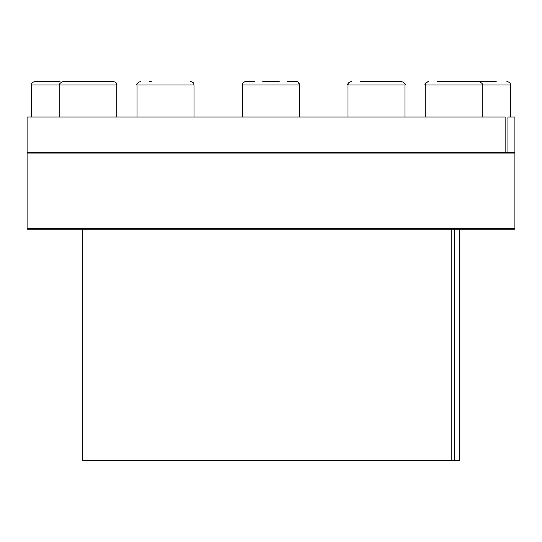 <?xml version="1.0" encoding="UTF-8"?>
<svg xmlns="http://www.w3.org/2000/svg" width="542" height="542" viewBox="0 0 542 542"><rect width="100%" height="100%" fill="white"/><g stroke="black" fill="none" stroke-linecap="round" stroke-linejoin="round"><path stroke-width="0.81" d="M505.137 152.166L505.137 117.004L27.1 117.004L27.1 152.166L505.137 152.166L504.704 152.614L507.495 152.614L507.929 152.166L507.929 117.004L514.9 117.004L514.9 152.166L507.929 152.166M82.289 229.164L82.289 460.598L451.811 460.598L451.811 229.164M451.811 460.598L454.603 460.598L454.603 229.164M507.495 152.614L514.453 152.614L514.9 152.166M27.1 152.166L27.547 152.614L504.704 152.614M507.929 153.054L514.9 153.054L514.9 228.717L27.1 228.717L27.1 153.054L507.929 153.054M27.1 228.717L27.547 229.164L514.453 229.164L514.9 228.717M454.603 460.598L459.711 460.598L459.711 229.164M496.208 81.402L461.926 81.402M510.449 117.004L510.449 84.959L482.184 84.959C483.085 84.078 481.899 82.892 478.627 81.402L437.252 81.402M404.969 117.004L404.969 84.959C405.863 84.078 404.678 82.892 401.405 81.402L360.037 81.402M362.239 81.402L398.065 81.402M279.225 81.402L262.775 81.402M296.515 81.449L295.925 81.402C298.086 81.612 299.272 82.797 299.482 84.959L242.518 84.959C242.247 83.326 243.439 82.133 246.075 81.402L254.557 81.402M299.482 117.004L299.482 84.959L298.303 82.309M151.272 81.402L149.07 81.402M116.781 117.004L116.781 84.959C116.103 83.908 118.088 83.095 113.224 81.402L63.373 81.402C60.101 82.892 58.915 84.078 59.816 84.959L31.551 84.959C32.235 83.908 30.244 83.095 35.108 81.402L60.033 81.402M96.523 81.402L104.748 81.402M295.925 81.402L287.443 81.402M245.451 81.456L244.794 81.639M244.259 81.896L243.69 82.316M482.184 117.004L482.184 84.959L425.219 84.959C425.897 83.908 423.912 83.095 428.776 81.402C425.504 82.892 424.318 84.078 425.219 84.959L425.219 117.004M401.405 81.402C404.678 82.892 405.863 84.078 404.969 84.959L347.998 84.959C348.675 83.935 346.663 83.122 351.562 81.402C348.289 82.892 347.097 84.078 347.998 84.959L347.998 117.004M194.002 117.004L194.002 84.959L137.031 84.959C136.137 84.078 137.322 82.892 140.595 81.402C137.322 82.892 136.137 84.078 137.031 84.959L137.031 117.004M113.224 81.402C118.088 83.095 116.103 83.908 116.781 84.959L59.816 84.959L59.816 117.004M27.547 152.614L27.1 153.054M514.453 152.614L514.9 153.054M510.449 84.959C509.765 83.908 511.756 83.095 506.892 81.402M242.518 117.004L242.518 84.959M194.002 84.959C193.325 83.935 195.337 83.122 190.438 81.402C195.31 83.095 193.318 83.908 194.002 84.959M31.551 117.004L31.551 84.959M297.734 81.896L297.206 81.639"/></g></svg>
